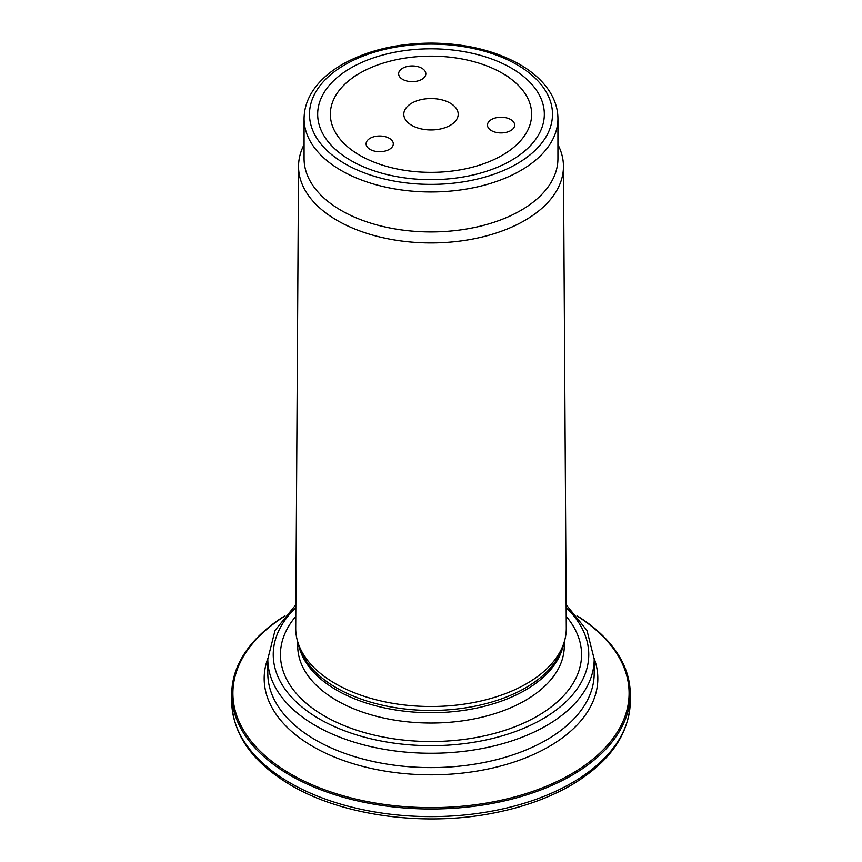 <?xml version="1.0" encoding="UTF-8"?>
<svg xmlns="http://www.w3.org/2000/svg" width="862" height="862" viewBox="0 0 862 862"><rect width="100%" height="100%" fill="white"/><g stroke="black" fill="none" stroke-linecap="round" stroke-linejoin="round"><path stroke-width="1.29" d="M350.866 160.504A113.321 65.426 0 0 0 511.134 160.494A113.321 65.426 0 0 0 511.134 67.969A113.321 65.426 0 0 0 350.866 67.969A113.321 65.426 0 0 0 350.866 160.494A113.321 65.426 0 0 0 350.866 160.504M304.081 118.676L304.081 158.651A126.919 73.281 0 0 0 341.255 210.468A126.919 73.281 0 0 0 479.574 226.35A126.919 73.281 0 0 0 557.919 158.651L557.919 118.676C557.876 108.623 554.729 99.022 548.501 89.874C541.584 79.854 531.628 71.158 518.633 63.799C494.131 50.352 465.157 43.456 431.7 43.1C398.201 43.24 369.087 49.964 344.326 63.271C334.618 68.637 326.515 74.8 320.017 81.761C309.523 93.096 304.211 105.401 304.081 118.676A126.919 73.281 0 0 0 341.255 170.493A126.919 73.281 0 0 0 479.574 186.375A126.919 73.281 0 0 0 557.919 118.676M304.081 144.611A132.446 76.47 0 0 0 298.554 166.194A132.446 76.47 0 0 0 337.344 220.532A132.446 76.47 0 0 0 481.901 237.061A132.446 76.47 0 0 0 563.446 166.194A132.446 76.47 0 0 0 557.919 144.611M298.554 166.194L295.72 628.139A135.28 78.097 0 0 0 298.177 643.214A135.28 78.097 0 0 0 335.35 683.641A135.28 78.097 0 0 0 470.641 703.09A135.28 78.097 0 0 0 563.823 643.214A135.28 78.097 0 0 0 566.28 628.139L563.446 166.194M295.795 616.373A150.548 86.922 0 0 0 324.543 716.074A150.548 86.922 0 0 0 518.525 725.33A150.548 86.922 0 0 0 566.205 616.373M577.055 615.759A199.23 115.023 180 0 1 630.23 693.985A199.23 115.023 180 0 1 507.244 800.248A199.23 115.023 180 0 1 290.128 775.315A199.23 115.023 180 0 1 231.77 693.985A199.23 115.023 180 0 1 284.945 615.759M514.194 127.102A13.598 7.855 180 0 1 499.281 132.856A13.598 7.855 180 0 1 487.461 125.076A13.598 7.855 180 0 1 501.059 117.221A13.598 7.855 180 0 1 514.657 125.076A13.598 7.855 180 0 1 514.194 127.102M408.707 66.202A13.598 7.855 180 0 1 425.828 73.787A13.598 7.855 180 0 1 412.23 81.642A13.598 7.855 180 0 1 398.632 73.787A13.598 7.855 180 0 1 408.707 66.202M370.1 149.395A13.598 7.855 180 0 1 366.113 143.846A13.598 7.855 180 0 1 379.711 135.991A13.598 7.855 180 0 1 393.309 143.846A13.598 7.855 180 0 1 384.915 151.098A13.598 7.855 180 0 1 370.1 149.395M411.767 125.335A27.196 15.699 0 0 0 441.409 128.74A27.196 15.699 0 0 0 458.196 114.237A27.196 15.699 0 0 0 431 98.537A27.196 15.699 0 0 0 403.804 114.237A27.196 15.699 0 0 0 411.767 125.335M359.842 155.322A100.628 58.099 0 0 0 502.158 155.322A100.628 58.099 0 0 0 502.158 73.151A100.628 58.099 0 0 0 359.842 73.151A100.628 58.099 0 0 0 359.842 155.322M345.102 163.834A121.488 70.134 0 0 0 548.34 132.392A121.488 70.134 0 0 0 399.559 46.483A121.488 70.134 0 0 0 345.102 163.834M298.177 643.214L299.75 647.933A133.675 77.171 0 0 0 336.482 687.876A133.675 77.171 0 0 0 470.167 707.088A133.675 77.171 0 0 0 562.25 647.933L563.823 643.214M298.564 644.367A133.265 76.944 0 0 0 336.762 690.203A133.265 76.944 0 0 0 475.048 708.413A133.265 76.944 0 0 0 563.436 644.367M297.735 641.813L297.735 646.091A133.265 76.944 0 0 0 336.762 700.504A133.265 76.944 0 0 0 481.998 717.184A133.265 76.944 0 0 0 564.265 646.091L564.265 641.813M295.849 607.635A157.746 91.07 0 0 0 319.457 719.005A157.746 91.07 0 0 0 528.169 726.354A157.746 91.07 0 0 0 566.151 607.635M295.871 604.693L275.053 630.424L267.813 659.053L267.813 673.394A163.187 94.217 0 0 0 315.611 740.016A163.187 94.217 0 0 0 493.452 760.435A163.187 94.217 0 0 0 594.187 673.394L594.187 659.053L586.947 630.424L566.129 604.693M267.813 659.053A163.187 94.217 0 0 0 315.611 725.675A163.187 94.217 0 0 0 493.452 746.093A163.187 94.217 0 0 0 594.187 659.053M594.187 658.546A166.819 96.307 180 0 1 510.563 763.172A166.819 96.307 180 0 1 313.046 746.621A166.819 96.307 180 0 1 267.813 658.546M284.492 616.298A198.088 114.366 0 0 0 290.925 774.141A198.088 114.366 0 0 0 567.735 776.015A198.088 114.366 0 0 0 577.508 616.298M290.128 782.933A199.23 115.023 0 0 0 507.244 807.866A199.23 115.023 0 0 0 630.23 701.603C629.249 734.09 610.048 761.663 572.616 784.334C550.775 797.188 525.249 806.595 496.049 812.543C426.237 827.1 343.539 816.239 291.248 785.422C252.641 762.633 232.815 734.693 231.77 701.603A199.23 115.023 0 0 0 290.128 782.933M630.23 701.603L630.23 693.985M231.77 701.603L231.77 693.985M359.842 73.151L354.067 76.481M502.158 73.151L507.933 76.481"/></g></svg>
